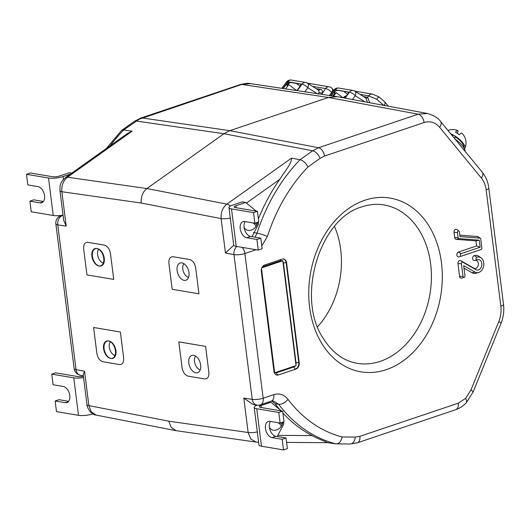 <?xml version="1.0" encoding="UTF-8"?>
<svg xmlns="http://www.w3.org/2000/svg" width="530" height="530" viewBox="0 0 530 530"><rect width="100%" height="100%" fill="white"/><g stroke="black" fill="none" stroke-linecap="round" stroke-linejoin="round"><path stroke-width="0.79" d="M465.618 398.381A7.798 3.471 43.9 0 1 466.148 402.926C463.107 406.093 459.623 408.352 455.694 409.71L455.694 409.71A7.798 4.783 -108.6 0 0 458.291 403.178L465.618 398.381L470.918 390.06L498.823 321.458C500.79 316.509 501.466 311.421 500.85 306.194L486.156 189.866A23.386 17.543 99.6 0 0 481.359 178.034L439.648 127.299C435.296 122.331 430.108 120.741 424.099 122.536A7.798 4.783 -108.6 0 0 418.157 114.202L328.448 97.467L241.779 84.436A7.798 4.783 -108.6 0 0 240.328 84.555C245.383 83.323 248.762 83.011 250.478 83.621L241.779 84.436L139.158 119.25L123.702 129.963L121.496 130.539L106.411 148.453M320.054 158.364L307.996 166.957C305.956 163.088 303.319 160.683 300.079 159.735L312.64 150.792L318.55 147.737L418.157 114.202L427.399 113.486L337.113 96.652L328.448 97.467L229.841 130.665L318.55 147.737A7.798 4.783 -108.6 0 1 324.486 156.072L320.054 158.364A7.798 4.121 -125.4 0 0 312.64 150.792L223.932 133.719L229.841 130.665L142.172 117.971A7.798 4.783 -108.6 0 0 140.722 118.091L240.328 84.555M317.589 326.745A77.943 58.466 99.6 0 0 334.51 226.482M108.908 341.009A9.096 5.578 -108.6 0 0 107.113 341.128A9.096 5.578 -108.6 0 0 104.33 350.144A9.096 5.578 -108.6 0 0 111.114 358.492A9.096 5.578 -108.6 0 0 112.916 358.366A9.096 5.578 -108.6 0 0 115.692 349.356A9.096 5.578 -108.6 0 0 108.908 341.009M97.235 248.583A9.096 5.578 -108.6 0 0 95.433 248.702A9.096 5.578 -108.6 0 0 92.657 257.719A9.096 5.578 -108.6 0 0 99.441 266.067A9.096 5.578 -108.6 0 0 101.237 265.941A9.096 5.578 -108.6 0 0 104.019 256.931A9.096 5.578 -108.6 0 0 97.235 248.583M193.616 355.305A9.096 5.578 -108.6 0 0 191.82 355.431A9.096 5.578 -108.6 0 0 189.044 364.441A9.096 5.578 -108.6 0 0 195.828 372.789A9.096 5.578 -108.6 0 0 197.624 372.663A9.096 5.578 -108.6 0 0 200.406 363.653A9.096 5.578 -108.6 0 0 193.616 355.305M181.942 262.88A9.096 5.578 -108.6 0 0 180.147 263.006A9.096 5.578 -108.6 0 0 177.365 272.016A9.096 5.578 -108.6 0 0 184.148 280.363A9.096 5.578 -108.6 0 0 185.951 280.238A9.096 5.578 -108.6 0 0 188.726 271.227A9.096 5.578 -108.6 0 0 181.942 262.88M477.199 259.733A5.293 3.975 -80.4 0 1 477.311 259.7A5.293 3.975 -80.4 0 1 481.81 263.562A5.293 3.975 -80.4 0 1 478.484 269.916A5.293 3.975 -80.4 0 1 475.953 269.69L462.842 262.224A1.305 0.974 99.6 0 0 462.22 262.165A1.305 0.974 99.6 0 0 461.405 263.748L463.008 276.435A1.305 0.974 99.6 0 0 464.114 277.369A1.305 0.974 99.6 0 0 464.956 275.779L463.671 265.616L475.026 272.082A7.904 5.929 99.6 0 0 478.636 272.48A7.904 5.929 99.6 0 0 483.685 265.815A7.904 5.929 99.6 0 0 481.101 257.858A7.904 5.929 99.6 0 0 476.881 257.229A1.305 0.974 99.6 0 0 476.059 258.792A1.305 0.974 99.6 0 0 477.172 259.74A1.305 0.974 99.6 0 0 477.199 259.733M474.999 260.396A4.107 3.081 -80.4 0 1 478.385 263.49A4.107 3.081 -80.4 0 1 475.801 268.346A4.107 3.081 -80.4 0 1 473.84 268.167L460.729 260.7A2.491 1.868 99.6 0 0 459.536 260.588A2.491 1.868 99.6 0 0 457.973 263.615L459.576 276.309A2.491 1.868 99.6 0 0 461.69 278.091L464.114 277.369M481.101 257.858L479.054 256.381A9.096 6.824 99.6 0 0 474.198 255.652A2.491 1.868 99.6 0 0 472.627 258.647A2.491 1.868 99.6 0 0 474.748 260.469A2.491 1.868 99.6 0 0 474.8 260.449L477.139 259.753M463.995 268.154L472.058 272.745A9.096 6.824 99.6 0 0 476.212 273.202L478.636 272.48M261.316 271.334A5.194 3.895 -80.4 0 1 264.569 265.033L282.073 259.137A5.194 3.895 -80.4 0 1 283.563 259.011A5.194 3.895 -80.4 0 1 286.591 262.827L299.212 362.745A5.194 3.895 -80.4 0 1 295.952 369.052L278.455 374.942A5.194 3.895 -80.4 0 1 276.958 375.068A5.194 3.895 -80.4 0 1 273.937 371.258L261.316 271.334M96.182 415.109C94.645 415.063 92.644 413.93 90.166 411.704C87.775 408.153 86.715 405.794 86.986 404.635A7.798 1.921 -7.2 0 0 88.881 405.622L91.279 411.909L96.182 415.109L176.159 430.691L171.223 427.478L168.778 421.184L248.139 432.5A7.798 1.921 -7.2 0 0 257.302 431.89M256.076 442.093L176.159 430.691M230.278 217.996A7.798 1.921 172.8 0 1 221.116 218.605L141.225 203.043C140.761 196.855 142.656 192.026 146.903 188.554L67.456 177.225A7.798 4.121 -125.4 0 0 65.448 177.616L127.134 133.706L132.089 131.208L67.456 177.225C63.222 180.697 61.361 185.533 61.864 191.727L66.204 226.105L57.763 224.892L76.042 369.595L84.542 371.245L83.23 374.922L86.986 404.635M63.057 215.253L62.56 215.419L63.09 215.498M256.957 442.152A7.798 5.114 -89.6 0 0 257.408 442.186L255.97 442.08L250.776 438.979L248.139 432.5L243.793 398.123L252.24 399.335L233.962 254.632L225.462 252.982L233.763 245.264M258.382 218.963A163.671 122.774 -80.4 0 1 279.78 179.332L246.41 203.089M225.462 252.982L221.116 218.605C220.705 212.424 222.626 207.601 226.886 204.13L291.52 158.119C291.858 163.512 284.385 171.76 279.78 179.332M132.089 131.208L123.702 129.963A163.578 122.702 99.6 0 0 110.154 145.79M140.722 118.091L134.256 121.416A7.798 4.121 -125.4 0 1 136.263 121.025L223.932 133.719L146.903 188.554L226.886 204.13A7.798 4.121 -125.4 0 1 230.391 206.024M141.225 203.043L61.864 191.727A7.798 1.921 172.8 0 1 59.963 190.74C60.095 186.169 59.155 183.38 65.448 177.616L65.448 177.616M66.204 226.105L63.719 220.453L59.963 190.74M277.852 435.362L312.15 435.614A163.671 122.774 -80.4 0 1 282.894 413.036M279.833 409.604A163.671 122.774 -80.4 0 1 275.116 403.761L271.744 401.025M312.15 435.614C318.106 439.045 327.109 442.113 327.467 442.669L335.974 443.868A163.578 122.702 -80.4 0 1 278.621 404.251L273.281 400.952L271.201 401.177A7.798 4.783 -108.6 0 0 273.791 394.651C279.363 392.982 284.1 394.558 287.995 399.368A155.787 116.858 99.6 0 0 342.102 436.972L355.266 437.065L359.89 436.309L458.291 403.178M342.102 436.972C341.134 441.563 339.094 443.862 335.974 443.868L350.125 444.001A7.798 5.114 -89.6 0 0 355.266 437.065M243.793 398.123L253.174 404.542L256.964 405.086A7.798 7.798 0 0 0 260.561 404.761A7.798 4.783 -108.6 0 0 263.158 398.229L273.791 394.651M458.927 238.579L479.266 240.176L480.153 247.219L461.14 253.625A1.305 0.974 99.6 0 0 460.325 255.182A1.305 0.974 99.6 0 0 461.431 256.136A1.305 0.974 99.6 0 0 461.458 256.129L481.054 249.531A1.305 0.974 99.6 0 0 481.876 247.947L480.756 239.103A1.305 0.974 99.6 0 0 480.319 238.281A1.305 0.974 99.6 0 0 479.935 238.142L460.007 236.579L459.411 231.862A1.305 0.974 99.6 0 0 458.973 231.047A1.305 0.974 99.6 0 0 457.893 231.179A1.305 0.974 99.6 0 0 457.456 232.518L458.106 237.619A1.305 0.974 99.6 0 0 458.927 238.579L456.244 239.335L475.933 240.878L476.576 245.946L458.457 252.048A2.491 1.868 99.6 0 0 456.886 255.043A2.491 1.868 99.6 0 0 459.007 256.858A2.491 1.868 99.6 0 0 459.059 256.845L461.405 256.142M458.973 231.047L456.92 229.563A2.491 1.868 99.6 0 0 454.859 229.828A2.491 1.868 99.6 0 0 454.025 232.392L454.667 237.486A2.491 1.868 99.6 0 0 456.244 239.335M480.319 238.281L478.272 236.804A2.491 1.868 99.6 0 0 477.53 236.532L459.821 235.141M480.153 247.219L476.576 245.946M479.266 240.176L475.933 240.878M307.996 166.957A155.787 116.858 99.6 0 0 267.411 236.433L261.787 245.927M256.109 249.729L255.513 249.941A7.798 4.783 -108.6 0 0 255.467 249.617M295.952 369.052L278.455 374.942M255.069 237.195L257.01 233.167A163.578 122.702 -80.4 0 1 300.079 159.735L291.52 158.119M208.873 372.312L205.6 346.388L178.815 341.87L182.095 367.793C182.982 372.365 184.996 375.147 188.117 376.141L204.739 378.95C207.74 378.99 209.118 376.777 208.873 372.312M188.793 363.043A9.096 5.578 -108.6 0 0 195.828 372.789A9.096 5.578 -108.6 0 0 200.651 365.044A9.096 5.578 -108.6 0 0 193.616 355.305A9.096 5.578 -108.6 0 0 188.793 363.043M198.955 293.799L195.676 267.875C194.788 263.304 192.774 260.522 189.654 259.528L173.032 256.719C170.031 256.679 168.653 258.892 168.898 263.357L172.171 289.281L198.955 293.799M177.119 270.618A9.096 5.578 71.4 0 1 181.942 262.88A9.096 5.578 71.4 0 1 188.978 272.619A9.096 5.578 71.4 0 1 184.148 280.363A9.096 5.578 71.4 0 1 177.119 270.618M183.93 263.675A7.798 4.783 -108.6 0 0 182.823 269.127A7.798 4.783 -108.6 0 0 188.554 277.415M195.603 356.1A7.798 4.783 -108.6 0 0 194.503 361.553A7.798 4.783 -108.6 0 0 200.227 369.841M103.575 348.66A9.096 5.578 -108.6 0 0 112.334 358.307A9.096 5.578 -108.6 0 0 115.434 350.661A9.096 5.578 -108.6 0 0 106.53 341.068A9.096 5.578 -108.6 0 0 103.575 348.66M123.656 357.929L120.376 332.005L93.598 327.487L96.871 353.411C97.765 357.982 99.779 360.764 102.899 361.758L119.522 364.56C122.523 364.607 123.901 362.394 123.656 357.929M103.761 258.236A9.096 5.578 71.4 0 1 100.66 265.881A9.096 5.578 71.4 0 1 91.902 256.235A9.096 5.578 71.4 0 1 94.857 248.643A9.096 5.578 71.4 0 1 103.761 258.236M113.738 279.416L110.459 253.492C109.564 248.921 107.557 246.132 104.43 245.138L87.814 242.336C84.813 242.296 83.429 244.509 83.68 248.974L86.953 274.898L113.738 279.416M98.712 249.292A7.798 4.783 -108.6 0 0 97.606 254.744A7.798 4.783 -108.6 0 0 103.337 263.032M110.386 341.717A7.798 4.783 -108.6 0 0 109.286 347.17A7.798 4.783 -108.6 0 0 115.01 355.458M83.395 376.227A5.194 1.279 172.8 0 1 77.658 376.545L55.637 372.828L51.748 374.14L53.086 384.753L63.249 386.469A8.447 5.181 71.4 0 1 69.549 394.227A8.447 5.181 71.4 0 1 66.972 402.595A8.447 5.181 71.4 0 1 65.303 402.707L55.14 400.991L59.029 399.686L68.675 401.316M83.561 377.532A10.395 2.564 172.8 0 1 73.769 377.857L51.748 374.14M55.14 400.991L56.478 411.611L78.506 415.328A10.395 2.564 -7.2 0 0 92.916 413.904M261.403 269.134L274.5 372.815L296.058 365.64L282.808 260.727L261.833 267.789M261.515 268.683L274.673 372.842M363.467 96.579L367.648 97.281A2.597 1.948 99.6 0 1 365.992 98.176A2.597 1.954 100.1 0 0 367.681 97.288L368.728 95.844L376.737 99.282L384.065 105.622M307.612 83.256A5.194 3.895 -80.4 0 1 308.301 83.289L329.11 86.801A5.194 5.194 0 0 1 332.257 88.623A5.194 2.882 140.6 0 1 331.661 92.465A5.194 1.934 -144.2 0 0 325.519 88.55L312.521 86.357M316.026 88.57L320.206 89.278C322.041 89.669 322.77 90.882 322.392 92.896A2.597 1.789 12.3 0 1 319.219 92.286L318.411 90.153M298.503 88.497L296.707 90.577M346.772 95.367L342.99 97.732M344.421 96.539L344.917 97.056L346.103 96.281M367.568 102.316L365.866 98.163M367.648 97.281L369.814 102.741M331.23 95.764L334.139 91.869L337.259 90.232L347.395 91.942C348.323 92.233 348.409 92.975 347.66 94.154L344.792 98.07M334.41 93.658L332.674 95.983L334.417 93.644A5.194 1.901 36.8 0 1 334.41 93.658M334.139 91.869A5.194 1.901 36.8 0 1 334.417 93.644M364.898 101.82L355.233 95.718A5.194 1.954 -143.7 0 0 349.489 92.187L335.311 89.795L330.886 95.711M366.15 98.275L354.961 91.206A5.194 2.763 122.3 0 1 355.233 95.718L352.457 99.501M334.317 92.207L335.735 93.253M335.119 90.922A5.194 3.677 127.2 0 0 334.331 92.187A5.194 1.901 36.8 0 1 334.238 92.048M338.869 88.079A5.194 5.194 0 0 0 333.84 90.093L333.84 90.093A5.194 1.901 36.8 0 1 335.311 89.795A5.194 3.895 99.6 0 1 338.869 88.079L353.046 90.471A5.194 3.895 99.6 0 0 349.489 92.187L345.123 98.129M289.506 82.832L290.215 82.66A5.194 1.53 -94 0 1 289.797 82.899A5.194 1.53 -94 0 1 288.996 82.276L299.953 83.932C300.881 84.23 300.974 84.966 300.225 86.145L296.952 90.61M283.206 88.543L286.703 83.866L288.996 82.276M287.353 83.17A5.194 0.722 39.8 0 0 288.565 83.581L289.797 82.899M288.592 83.508L286.982 85.635A5.194 1.901 36.8 0 1 286.969 85.655M317.212 93.658L307.798 87.708L304.803 91.789M318.623 90.213L307.519 83.197A5.194 2.763 122.3 0 1 307.798 87.708A5.194 1.954 -143.7 0 0 302.047 84.177L287.869 81.786L282.861 88.49M318.099 94.214L319.219 92.286M291.434 80.07A5.194 5.194 0 0 0 286.405 82.084L286.405 82.084A5.194 1.901 36.8 0 1 287.869 81.786A5.194 3.895 99.6 0 1 291.434 80.07L305.611 82.468A5.194 3.895 99.6 0 0 302.047 84.177L297.29 90.663M287.644 84.754L288.3 85.251M320.206 89.278A2.597 1.948 -80.4 0 1 318.556 90.166M329.11 86.801A5.194 3.895 99.6 0 0 325.519 88.55L321.736 94.34M296.595 90.557L288.764 84.628L285.571 88.901M342.917 97.719L336.199 92.637L333.595 96.122M281.49 410.949L270.856 402.277L261.131 405.549A5.194 1.279 172.8 0 0 259.369 406.775A5.194 1.279 172.8 0 0 260.634 407.431L282.656 411.147L278.767 412.459L256.745 408.743A10.395 2.564 172.8 0 1 254.208 407.424L258.945 444.895A10.395 2.564 -7.2 0 0 261.476 446.214L283.504 449.93L282.159 439.31L286.048 438.005L287.392 448.618L283.504 449.93M277.256 436.515L283.729 423.987L283.471 421.94M268.101 402.224L268.955 402.919M254.208 407.424A10.395 2.564 172.8 0 1 257.308 405.132M261.389 407.557L261.131 405.549L258.713 405.139M282.159 439.31L271.996 437.594A8.447 5.181 71.4 0 1 265.696 429.843A8.447 5.181 71.4 0 1 268.279 421.476A8.447 5.181 71.4 0 1 269.942 421.357L280.112 423.072L284 421.767L282.656 411.147M286.048 438.005L275.885 436.289A8.447 5.181 71.4 0 1 270.068 430.155A8.447 5.181 71.4 0 1 270.459 421.443M278.767 412.459L280.112 423.072M269.373 427.379A9.123 6.844 99.6 0 0 275.196 430.281A9.354 9.354 0 0 0 281.085 426.624A9.242 2.398 27.3 0 0 278.243 422.761M280.436 422.966L282.145 424.358A8.102 6.075 -80.4 0 1 281.589 425.65A8.102 6.075 -80.4 0 1 281.205 426.325M282.145 424.358A9.242 2.398 -152.7 0 0 282.444 423.993A9.242 2.398 -152.7 0 0 281.88 422.476M454.621 138.569L455.084 136.727A11.561 4.174 35.6 0 1 463.644 147.439M451.514 134.786A11.561 4.174 35.6 0 1 452.799 135.402L452.613 136.124M454.939 138.953A15.589 5.631 35.6 0 1 465.161 151.388M450.666 133.752A13.045 4.71 35.6 0 1 455.19 136.15A13.045 4.71 35.6 0 1 464.817 148.393A13.045 4.71 35.6 0 1 464.459 148.89M457.363 133.368A13.045 1.809 122.5 0 0 457.801 130.579A13.045 1.809 122.5 0 0 455.475 132.268A11.402 4.114 -144.4 0 1 457.45 133.428A11.402 4.114 -144.4 0 1 459.377 134.759A13.045 1.809 -57.5 0 1 461.782 133.116A13.25 13.25 0 0 1 464.823 148.367M453.806 137.575A7.798 2.816 35.6 0 1 454.733 138.131M256.242 211.112L245.609 202.44L235.89 205.713A5.194 1.279 172.8 0 0 234.121 206.932A5.194 1.279 172.8 0 0 235.386 207.594L257.414 211.311L253.525 212.616L231.497 208.899A10.395 2.564 172.8 0 1 228.967 207.588L233.697 245.059A10.395 2.564 -7.2 0 0 236.234 246.37L258.256 250.087L256.918 239.474L260.806 238.162L262.145 248.782L258.256 250.087M228.967 207.588A10.395 2.564 172.8 0 1 232.498 205.136L242.223 201.864L245.609 202.44M258.229 222.103L258.488 224.144L252.008 236.678M256.918 239.474L246.748 237.758A8.447 5.181 71.4 0 1 240.448 230.007A8.447 5.181 71.4 0 1 243.031 221.633A8.447 5.181 71.4 0 1 244.701 221.52L254.864 223.236L258.753 221.924L257.414 211.311M260.806 238.162L250.637 236.446A8.447 5.181 71.4 0 1 244.82 230.311A8.447 5.181 71.4 0 1 245.218 221.606M253.525 212.616L254.864 223.236M244.125 227.542A9.123 6.844 99.6 0 0 249.948 230.437A9.354 9.354 0 0 0 255.838 226.787A9.242 2.398 27.3 0 0 252.995 222.918M255.195 223.123L256.904 224.521A8.102 6.075 -80.4 0 1 256.348 225.806A8.102 6.075 -80.4 0 1 255.957 226.489M256.904 224.521A9.242 2.398 -152.7 0 0 257.196 224.157A9.242 2.398 -152.7 0 0 256.633 222.64M71.795 173.098L69.41 172.701L59.691 175.973A5.194 1.279 172.8 0 1 52.41 176.709L30.389 172.992L26.5 174.304L27.838 184.917L38.008 186.633A8.447 5.181 71.4 0 1 44.308 194.384A8.447 5.181 71.4 0 1 41.724 202.751A8.447 5.181 71.4 0 1 40.055 202.871L29.892 201.155L33.781 199.843L43.427 201.473M70.437 174.065L63.077 176.543A10.395 2.564 172.8 0 1 48.521 178.02L26.5 174.304M29.892 201.155L31.23 211.768L53.258 215.491A10.395 2.564 -7.2 0 0 63.05 215.167M380.295 361.334A80.302 60.234 99.6 0 0 431.407 278.137A80.302 60.234 99.6 0 0 382.726 204.752C376.002 203.805 369.171 204.481 362.235 206.793C319.742 217.837 295.362 298.185 323.558 338.829C332.184 352.384 342.996 360.466 356.001 363.09A80.302 60.234 99.6 0 0 380.295 361.334M364.832 200.26A88.099 66.084 -80.4 0 1 441.464 262.767A88.099 66.084 -80.4 0 1 386.238 369.668A88.099 66.084 -80.4 0 1 309.606 307.161A88.099 66.084 -80.4 0 1 364.832 200.26M466.148 402.926L473.058 392.14A7.798 1.464 -157.9 0 0 470.918 390.06M350.125 444.001L357.293 442.835A7.798 4.783 -108.6 0 0 359.89 436.309M461.405 263.748L457.973 263.615M463.008 276.435L459.576 276.309M462.842 262.224L460.729 260.7M475.953 269.69L473.84 268.167M476.881 257.229L474.198 255.652M475.026 272.082L472.058 272.745M282.245 260.912A3.246 2.438 99.6 0 0 280.615 260.727L263.112 266.616A3.246 2.438 99.6 0 0 262.052 267.332M263.112 266.616A1.948 1.192 71.4 0 1 263.118 265.921M280.615 260.727A1.948 1.192 71.4 0 1 280.754 259.581M273.964 371.464A3.246 2.438 99.6 0 0 274.421 372.186M275.09 372.703A3.246 2.438 99.6 0 0 276.527 372.782L294.024 366.892A3.246 2.438 99.6 0 0 295.323 365.885M295.932 364.627A3.246 2.438 99.6 0 0 296.058 362.951L283.437 263.032A3.246 2.438 99.6 0 0 282.914 261.575M283.437 263.032A1.948 0.484 172.8 0 1 286.167 262.754L298.787 362.672L299.212 362.745M296.058 362.951A1.948 0.484 172.8 0 1 298.787 362.672A5.194 3.895 -80.4 0 1 295.535 368.979A1.948 1.192 71.4 0 1 294.024 366.892M283.351 258.985A5.194 3.895 -80.4 0 1 286.167 262.754L286.591 262.827M276.753 375.028A5.194 3.895 -80.4 0 0 278.031 374.869A1.948 1.192 71.4 0 1 276.527 372.782M84.542 371.245L88.881 405.622L168.778 421.184M62.56 215.419A7.798 4.783 -108.6 0 0 61.109 215.538A7.798 7.798 0 0 0 55.862 223.905A7.798 1.921 172.8 0 0 57.763 224.892A7.798 5.876 -81.8 0 1 62.56 215.419M255.513 249.941L244.873 253.525A7.798 1.921 -7.2 0 1 233.962 254.632A7.798 5.81 -79 0 1 236.811 246.47M74.14 368.608A7.798 7.798 0 0 0 80.394 375.286A7.798 5.81 101 0 1 76.042 369.595A7.798 1.921 172.8 0 1 74.14 368.608L55.862 223.905M255.712 404.907L255.818 405.768M287.995 399.368A7.798 4.213 -37.2 0 1 278.621 404.251L275.116 403.761M258.6 442.199L257.408 442.186A7.798 5.114 -89.6 0 0 258.58 441.993M242.263 247.391A7.798 4.783 -108.6 0 1 244.873 253.525L263.158 398.229A7.798 1.921 -7.2 0 1 252.24 399.335A7.798 5.876 98.2 0 0 256.964 405.086M458.106 237.619L454.667 237.486M457.456 232.518L454.025 232.392M479.935 238.142L477.53 236.532M461.14 253.625L458.457 252.048M424.099 122.536L324.486 156.072M473.058 392.14L500.963 323.538A7.798 1.464 -157.9 0 0 498.823 321.458M500.85 306.194A7.798 1.921 -7.2 0 0 503.5 304.366C504.282 310.944 503.44 317.331 500.963 323.538M486.156 189.866A7.798 1.921 -7.2 0 0 488.806 188.031L503.5 304.366M481.359 178.034A7.798 4.319 -39.4 0 0 482.3 172.23C485.858 176.662 488.024 181.929 488.806 188.031M439.648 127.299A7.798 4.319 -39.4 0 0 440.582 121.496L482.3 172.23M267.411 236.433A7.798 0.987 -162.1 0 0 257.01 233.167L253.486 232.504M78.506 415.328L73.769 377.857M65.303 402.707L68.37 401.674M376.737 99.282A5.194 0.722 -57.5 0 1 379.043 96.91L372.312 94.095L354.875 91.147M359.956 94.36L368.728 95.844A5.194 3.895 -80.4 0 1 372.312 94.095M331.873 92.73L331.661 92.465L329.468 95.499M308.301 83.289L307.506 83.183M347.587 94.26L343.705 91.319M286.703 83.866A5.194 1.901 36.8 0 1 286.982 85.635L288.565 83.581M300.146 86.251L296.27 83.309M388.278 106.185L384.667 101.786A5.194 2.882 140.6 0 1 384.204 105.424M256.745 408.743L261.476 446.214M271.996 437.594L275.885 436.289M231.497 208.899L236.234 246.37M235.89 205.713L236.141 207.72M246.748 237.758L250.637 236.446M63.441 179.405L63.077 176.543M53.258 215.491L48.521 178.02M40.055 202.871L43.122 201.837M477.172 259.74L474.748 260.469M61.566 215.385L61.109 215.538M83.349 375.856L80.394 375.286M260.561 404.761L271.201 401.177M455.694 409.71L357.293 442.835M286.604 442.398L327.798 442.696M461.431 256.136L459.007 256.858M440.582 121.496C438.264 117.991 433.871 115.321 427.399 113.486M250.478 83.621L337.113 96.652M121.754 130.32L134.256 121.416M332.257 88.623L333.661 90.332M343.937 97.911L344.917 97.056M354.961 91.206A5.194 5.194 0 0 0 353.046 90.471M333.84 90.093L329.773 95.546M307.519 83.197A5.194 5.194 0 0 0 305.611 82.468M286.405 82.084L281.748 88.324M379.043 96.91L384.667 101.786M282.444 423.993A9.354 9.354 0 0 0 282.848 422.152M457.801 130.579A13.25 13.25 0 0 0 447.983 130.493M257.196 224.157A9.354 9.354 0 0 0 257.606 222.315"/></g></svg>
